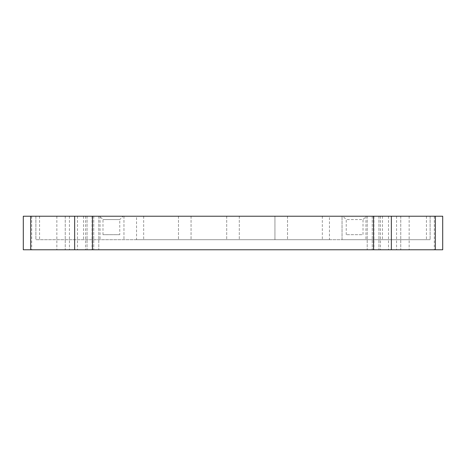 <?xml version="1.0" encoding="UTF-8"?>
<svg xmlns="http://www.w3.org/2000/svg" width="466" height="466" viewBox="0 0 466 466"><rect width="100%" height="100%" fill="white"/><g stroke="black" fill="none" stroke-linecap="round" stroke-linejoin="round"><path stroke-width="0.35" stroke-dasharray="2.33 1.75" d="M119.762 234.678L102.986 234.678L119.762 234.678L119.762 219.579L102.986 219.579L119.762 219.579L123.117 216.224L99.631 216.224L123.117 216.224M23.3 216.224L442.7 216.224L442.7 249.776L23.3 249.776L23.3 216.224M366.369 216.224L342.883 216.224L366.369 216.224L363.014 219.579L346.238 219.579L363.014 219.579L363.014 234.678L346.238 234.678L363.014 234.678M342.044 216.224L430.118 216.224L342.044 216.224L430.118 216.224L342.044 216.224L430.118 216.224L342.044 216.224L342.044 239.71L430.118 239.71L342.044 239.71L430.118 239.71L342.044 239.71L430.118 239.71L342.044 239.71L342.044 216.224M35.882 216.224L178.478 216.224L35.882 216.224L35.882 239.71L178.478 239.71L35.882 239.71L35.882 216.224M136.538 216.224L226.709 216.224L136.538 216.224L226.709 216.224L136.538 216.224L226.709 216.224L136.538 216.224L136.538 239.71L226.709 239.71L136.538 239.71L226.709 239.71L136.538 239.71L226.709 239.71L136.538 239.71L136.538 216.224M329.462 216.224L239.291 216.224L329.462 216.224L239.291 216.224L329.462 216.224L239.291 216.224L329.462 216.224L329.462 239.71L239.291 239.71L329.462 239.71L239.291 239.71L329.462 239.71L239.291 239.71L329.462 239.71L329.462 216.224M430.118 216.224L287.522 216.224L430.118 216.224L430.118 239.71L287.522 239.71L430.118 239.71L430.118 216.224M274.94 216.224L191.06 216.224L274.94 216.224L274.94 239.71L191.06 239.71L274.94 239.71L274.94 216.224M123.956 216.224L123.956 239.71L123.956 216.224M226.709 216.224L226.709 239.71L226.709 216.224M239.291 216.224L239.291 239.71L239.291 216.224M365.95 216.224L365.95 239.71M322.332 216.224L322.332 239.71M287.522 216.224L287.522 239.71L287.522 216.224M191.06 216.224L191.06 239.71L191.06 216.224M178.478 216.224L178.478 239.71L178.478 216.224M143.668 216.224L143.668 239.71M100.05 216.224L100.05 239.71M400.76 216.224L400.76 249.776L400.76 216.224M372.241 216.224L372.241 249.776L372.241 216.224M378.951 216.224L378.951 249.776L378.951 216.224M367.208 216.224L367.208 249.776L367.208 216.224M98.792 216.224L98.792 249.776L98.792 216.224M87.049 216.224L87.049 249.776L87.049 216.224M93.759 216.224L93.759 249.776L93.759 216.224M65.24 216.224L65.24 249.776L65.24 216.224M373.563 216.224L373.563 239.71M382.458 216.224L382.458 239.71M426.431 216.224L426.431 239.71M39.569 216.224L39.569 239.71M83.542 216.224L83.542 239.71M92.437 216.224L92.437 239.71M434.312 216.224L434.312 249.776M409.148 216.224L409.148 249.776M396.566 216.224L396.566 249.776M388.522 216.224L388.522 249.776M380.419 216.224L380.419 249.776M373.918 216.224L373.918 249.776M92.082 216.224L92.082 249.776M85.581 216.224L85.581 249.776M77.478 216.224L77.478 249.776M69.434 216.224L69.434 249.776M56.852 216.224L56.852 249.776M31.688 216.224L31.688 249.776M102.986 234.678L102.986 219.579L99.631 216.224M346.238 234.678L346.238 219.579L342.883 216.224"/><path stroke-width="0.7" d="M30.669 216.224L23.3 216.224L23.3 249.776L442.7 249.776L442.7 216.224L30.669 216.224L30.669 249.776M74.647 216.224L74.647 249.776M92.437 216.224L92.437 249.776M373.563 216.224L373.563 249.776M391.353 216.224L391.353 249.776M435.331 216.224L435.331 249.776"/></g></svg>
